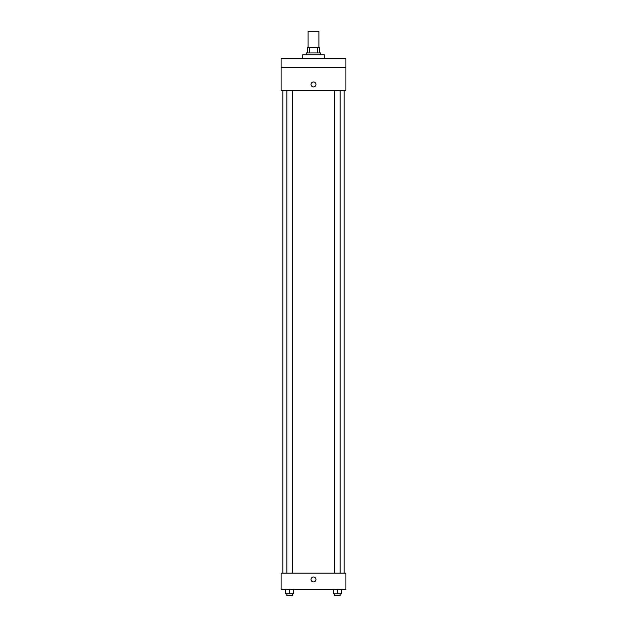 <?xml version="1.0" encoding="UTF-8"?>
<svg xmlns="http://www.w3.org/2000/svg" width="627" height="627" viewBox="0 0 627 627"><rect width="100%" height="100%" fill="white"/><g stroke="black" fill="none" stroke-linecap="round" stroke-linejoin="round"><path stroke-width="0.94" d="M318.9 47.55L318.9 31.35L308.1 31.35L308.1 47.55M309.714 52.95L309.714 47.55L307.653 47.55L307.653 52.95L307.653 47.55M309.714 47.55L319.347 47.55L319.347 52.95M317.286 52.95L317.286 47.55M306.297 54.753L306.297 52.95L320.703 52.95L320.703 54.753M324.3 58.35L324.3 54.753L302.7 54.753L302.7 58.35M281.1 58.35L345.9 58.35L345.9 67.348L281.1 67.348L281.1 58.35M345.9 67.348L345.9 90.75L281.1 90.75L281.1 67.348M313.5 86.926A2.477 2.477 0 0 1 311.36 83.211A2.477 2.477 0 0 1 315.64 83.211A2.477 2.477 0 0 1 313.5 86.926M281.1 573.149L345.9 573.149L345.9 589.349L281.1 589.349L281.1 573.149M313.5 581.927A2.477 2.477 0 0 1 311.36 578.212A2.477 2.477 0 0 1 315.64 578.212A2.477 2.477 0 0 1 313.5 581.927M333.352 589.349L333.352 593.847L341.456 593.847L341.456 589.349L341.456 593.847M337.404 593.847L337.404 589.349M340.1 593.847L340.1 595.65L334.7 595.65L334.7 593.847M285.544 589.349L285.544 593.847L293.648 593.847L293.648 589.349L293.648 593.847M289.596 593.847L289.596 589.349M292.3 593.847L292.3 595.65L286.9 595.65L286.9 593.847M344.098 573.149L344.098 90.75M282.902 573.149L282.902 90.75M334.7 90.75L334.7 573.149M340.1 90.75L340.1 573.149M292.3 573.149L292.3 90.75M286.9 573.149L286.9 90.75"/></g></svg>
